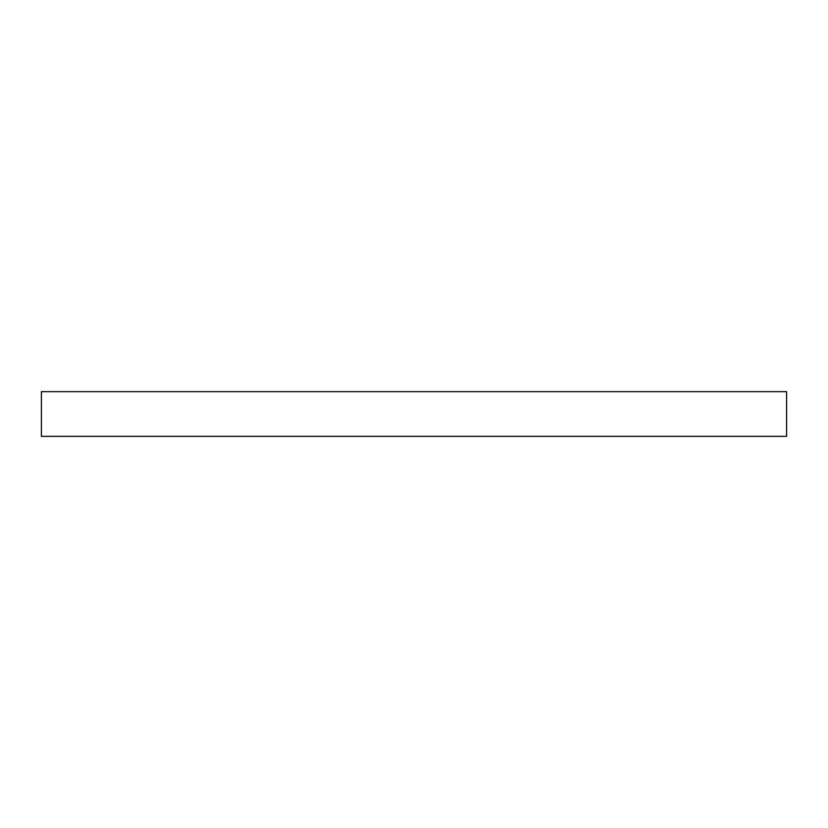 <?xml version="1.0" encoding="UTF-8"?>
<svg xmlns="http://www.w3.org/2000/svg" width="828" height="828" viewBox="0 0 828 828"><rect width="100%" height="100%" fill="white"/><g stroke="black" fill="none" stroke-linecap="round" stroke-linejoin="round"><path stroke-width="1.24" d="M786.6 391.644L786.6 436.356L41.4 436.356L41.4 391.644L786.6 391.644"/></g></svg>
